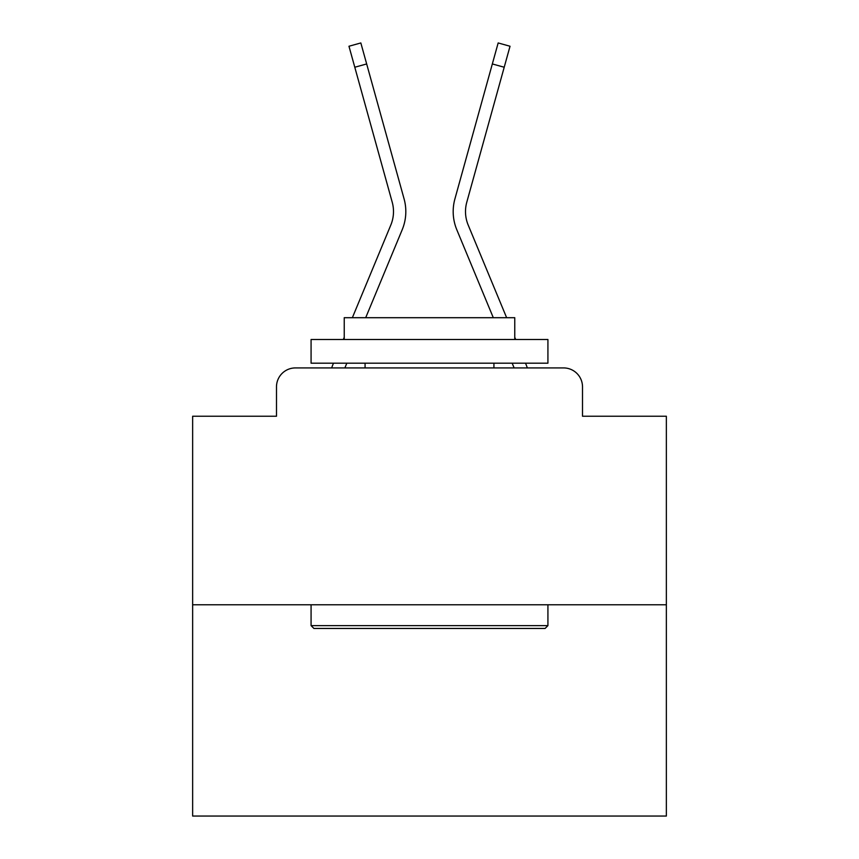 <?xml version="1.0" encoding="UTF-8"?>
<svg xmlns="http://www.w3.org/2000/svg" width="859" height="859" viewBox="0 0 859 859"><rect width="100%" height="100%" fill="white"/><g stroke="black" fill="none" stroke-linecap="round" stroke-linejoin="round"><path stroke-width="1.29" d="M276.491 386.861L276.491 416.239L276.491 386.861A18.952 18.952 0 0 1 295.442 367.92L331.681 367.92A59.69 59.69 0 0 1 333.152 363.991L333.496 363.185M666.359 604.779L192.641 604.779L192.641 816.05L666.359 816.05L666.359 416.239L582.509 416.239L582.509 386.861A18.952 18.952 0 0 0 563.558 367.92L295.442 367.92M192.641 604.779L192.641 416.239L276.491 416.239M344.867 367.92L346.832 363.185L344.867 367.92L346.832 363.185L344.867 367.92L346.832 363.185L344.867 367.92L346.832 363.185L344.867 367.92L346.832 363.185L344.867 367.92L346.832 363.185L344.867 367.92L346.832 363.185L344.867 367.92L346.832 363.185L344.867 367.92L346.832 363.185L344.867 367.92L346.832 363.185L344.867 367.92L346.832 363.185L344.867 367.92L346.832 363.185L344.867 367.92L346.832 363.185L344.867 367.92L346.832 363.185L344.867 367.92L346.832 363.185L344.867 367.92L346.832 363.185L344.867 367.92L346.832 363.185L344.867 367.92L355.605 367.92M503.395 367.92L514.133 367.92L512.168 363.185L514.133 367.92M525.504 363.185L525.848 363.991A59.69 59.69 0 0 1 527.319 367.92L563.558 367.92M582.509 416.239L582.509 386.861M352.362 317.701L390.824 225.026A35.058 35.058 0 0 0 392.219 202.219L348.969 46.246L360.834 42.95L366.664 63.953L354.788 67.238M402.195 229.75L365.698 317.701L402.195 229.75A47.374 47.374 0 0 0 404.095 198.934L366.664 63.953M506.638 317.701L468.176 225.026A35.058 35.058 0 0 1 466.781 202.219L504.212 67.238L492.336 63.953L498.166 42.95L510.031 46.246L504.212 67.238M456.805 229.75L493.302 317.701L456.805 229.75A47.374 47.374 0 0 1 454.905 198.934L492.336 63.953M545.089 628.455L313.911 628.455L311.076 625.62L547.924 625.62L545.089 628.455M311.076 339.498L547.924 339.498L547.924 363.185L311.076 363.185L311.076 339.498M514.766 339.498L514.766 317.701L344.234 317.701L344.234 339.498M311.076 604.779L311.076 625.62M547.924 604.779L547.924 625.62M365.075 363.185L365.075 367.92M493.925 363.185L493.925 367.92M390.824 225.026A35.058 35.058 0 0 0 392.219 202.219A35.058 35.058 0 0 1 390.824 225.026A35.058 35.058 0 0 0 392.219 202.219A35.058 35.058 0 0 1 390.824 225.026A35.058 35.058 0 0 0 392.219 202.219A35.058 35.058 0 0 1 390.824 225.026A35.058 35.058 0 0 0 392.219 202.219A35.058 35.058 0 0 1 390.824 225.026A35.058 35.058 0 0 0 392.219 202.219A35.058 35.058 0 0 1 390.824 225.026A35.058 35.058 0 0 0 392.219 202.219A35.058 35.058 0 0 1 390.824 225.026A35.058 35.058 0 0 0 392.219 202.219A35.058 35.058 0 0 1 390.824 225.026A35.058 35.058 0 0 0 392.219 202.219A35.058 35.058 0 0 1 390.824 225.026A35.058 35.058 0 0 0 392.219 202.219A35.058 35.058 0 0 1 390.824 225.026A35.058 35.058 0 0 0 392.219 202.219A35.058 35.058 0 0 1 390.824 225.026A35.058 35.058 0 0 0 392.219 202.219A35.058 35.058 0 0 1 390.824 225.026A35.058 35.058 0 0 0 392.219 202.219A35.058 35.058 0 0 1 390.824 225.026A35.058 35.058 0 0 0 392.219 202.219A35.058 35.058 0 0 1 390.824 225.026M468.176 225.026A35.058 35.058 0 0 1 466.781 202.219A35.058 35.058 0 0 0 468.176 225.026M343.321 339.498L344.234 337.297M515.679 339.498L514.766 337.297"/></g></svg>
